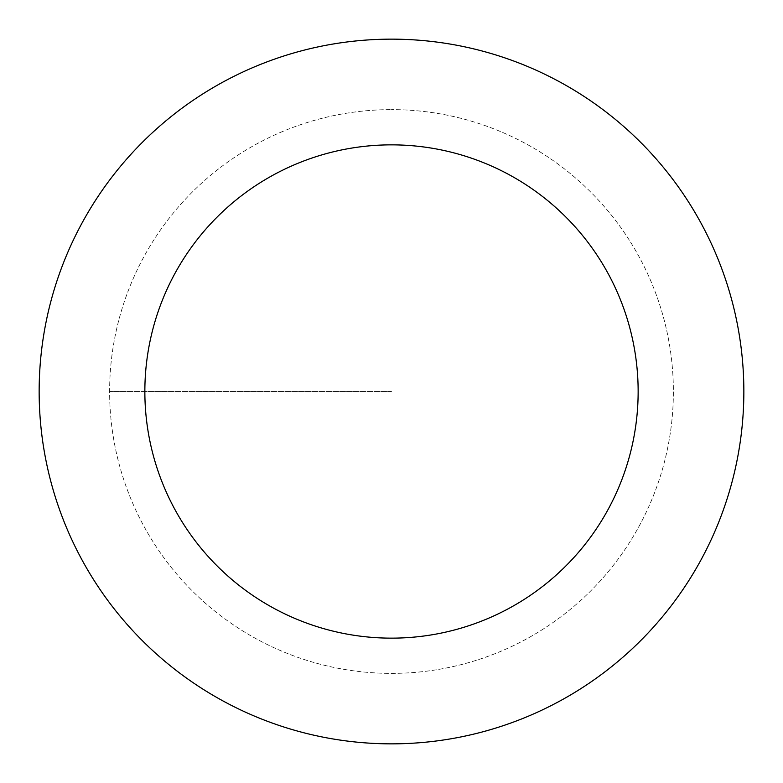 <?xml version="1.0" encoding="UTF-8"?>
<svg xmlns="http://www.w3.org/2000/svg" width="783" height="783" viewBox="0 0 783 783"><rect width="100%" height="100%" fill="white"/><g stroke="black" fill="none" stroke-linecap="round" stroke-linejoin="round"><path stroke-width="0.59" stroke-dasharray="3.92 2.94" d="M391.5 673.38A281.88 281.88 0 0 0 673.38 391.5A281.88 281.88 0 0 0 391.5 109.62A281.88 281.88 0 0 1 673.38 391.5A281.88 281.88 0 0 1 391.5 673.38A281.88 281.88 0 0 1 109.62 391.5A281.88 281.88 0 0 1 391.5 109.62A281.88 281.88 0 0 0 109.62 391.5A281.88 281.88 0 0 0 391.5 673.38A281.88 281.88 0 0 0 673.38 391.5A281.88 281.88 0 0 0 391.5 109.62A281.88 281.88 0 0 1 673.38 391.5A281.88 281.88 0 0 1 391.5 673.38A281.88 281.88 0 0 1 109.62 391.5A281.88 281.88 0 0 1 391.5 109.62A281.88 281.88 0 0 0 109.62 391.5A281.88 281.88 0 0 0 391.5 673.38M391.5 39.15A352.35 352.35 0 0 0 39.15 391.5A352.35 352.35 0 0 0 391.5 743.85A352.35 352.35 0 0 0 743.85 391.5A352.35 352.35 0 0 0 391.5 39.15M391.5 391.5L109.62 391.5L391.5 391.5"/><path stroke-width="1.17" d="M391.5 39.15A352.35 352.35 0 0 1 743.85 391.5A352.35 352.35 0 0 1 391.5 743.85A352.35 352.35 0 0 1 39.15 391.5A352.35 352.35 0 0 1 391.5 39.15M391.5 638.145A246.645 246.645 0 0 1 144.855 391.5A246.645 246.645 0 0 1 391.5 144.855A246.645 246.645 0 0 1 638.145 391.5A246.645 246.645 0 0 1 391.5 638.145"/></g></svg>
